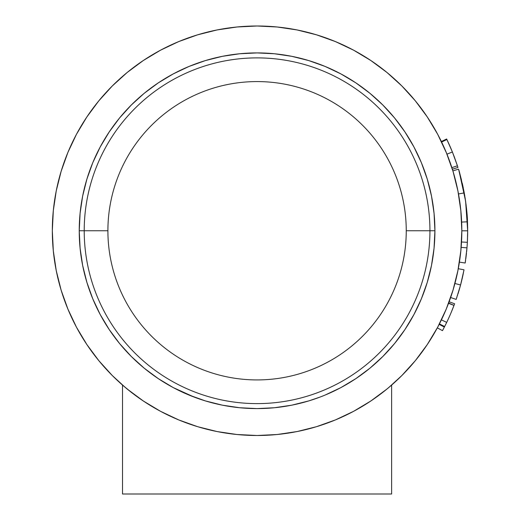 <?xml version="1.0" encoding="UTF-8"?>
<svg xmlns="http://www.w3.org/2000/svg" width="520" height="520" viewBox="0 0 520 520"><rect width="100%" height="100%" fill="white"/><g stroke="black" fill="none" stroke-linecap="round" stroke-linejoin="round"><path stroke-width="0.78" d="M467.22 216.892L465.537 200.817M458.894 170.56L464.243 192.9C466.317 205.465 467.402 215.105 467.487 221.819L461.643 222.066L467.487 221.819L467.675 230.75A210.6 210.6 0 0 0 467.675 230.737L467.675 230.705M466.609 209.58L466.928 213.005M465.023 197.438L465.751 202.358M464.678 195.351L464.789 195.988M461.012 178.185L461.305 179.361M462.605 184.834L462.306 183.508M465.056 197.633L465.335 199.44M467.603 236.119A210.6 210.6 0 0 1 467.597 236.516M194.188 397.098L173.244 387.589L189.02 395.05L205.452 400.933L222.378 405.171L239.642 407.732L257.075 408.59L274.508 407.732L291.772 405.171L308.698 400.933L319.963 397.098M132.015 392.873L122.525 385.086L122.525 494L391.625 494L391.625 385.086L385.567 390.163M137.442 396.91L134.44 394.713M145.015 402.11L139.535 398.404M156.637 409.175L153.348 407.284M257.413 435.5L243.711 435.065M297.349 431.503L277.147 434.512L297.349 431.503M356.902 409.513L352.515 411.892M368.387 402.597L362.154 406.478M374.693 398.346L368.641 402.435M379.808 394.641L376.799 396.851M385.209 390.449L382.207 392.815M107.9 230.75A149.175 149.175 0 0 1 257.075 81.575A149.175 149.175 0 0 1 406.25 230.75A149.175 149.175 0 0 0 257.075 81.575A149.175 149.175 0 0 0 107.9 230.75L84.214 230.75A172.861 172.861 0 0 1 257.075 57.889A172.861 172.861 0 0 1 429.936 230.75L406.25 230.75L429.936 230.75A172.861 172.861 0 0 0 257.075 57.889A172.861 172.861 0 0 0 84.214 230.75L79.235 230.75A177.84 177.84 0 0 1 257.075 52.91A177.84 177.84 0 0 1 434.915 230.75L429.936 230.75L434.915 230.75L434.057 213.317L431.496 196.053L427.258 179.127L421.375 162.695L427.258 179.127L431.496 196.053L434.057 213.317L434.915 230.75L434.057 248.183L434.915 230.75A177.84 177.84 0 0 1 257.075 408.59A177.84 177.84 0 0 1 79.235 230.75L80.093 248.183L82.654 265.447L86.892 282.373L92.775 298.805L86.892 282.373L82.654 265.447L80.093 248.183L79.235 230.75L80.093 213.317L79.235 230.75L84.214 230.75A172.861 172.861 0 0 0 257.075 403.611A172.861 172.861 0 0 0 429.936 230.75A172.861 172.861 0 0 1 257.075 403.611A172.861 172.861 0 0 1 84.214 230.75L107.9 230.75A149.175 149.175 0 0 0 257.075 379.925A149.175 149.175 0 0 0 406.25 230.75A149.175 149.175 0 0 1 257.075 379.925A149.175 149.175 0 0 1 107.9 230.75M461.819 231.966L461.825 230.802A204.75 204.75 0 0 1 461.819 231.959A204.75 204.75 0 0 0 461.825 230.802A204.75 204.75 0 0 1 461.819 231.959A204.75 204.75 0 0 0 461.825 230.802L467.675 230.802L467.35 242.476M461.051 248.514L461.091 248.066L461.051 248.514M460.785 251.349L460.896 250.25A204.75 204.75 0 0 1 460.882 250.347A204.75 204.75 0 0 1 460.662 252.551A204.75 204.75 0 0 0 460.902 250.185M460.025 257.836A204.75 204.75 0 0 0 460.161 256.789A204.75 204.75 0 0 1 460.025 257.836A204.75 204.75 0 0 0 460.161 256.802A204.75 204.75 0 0 1 460.025 257.829A204.75 204.75 0 0 0 460.59 253.208A204.75 204.75 0 0 1 460.317 255.554A204.75 204.75 0 0 0 460.59 253.208A204.75 204.75 0 0 1 460.025 257.829A204.75 204.75 0 0 0 460.161 256.789A204.75 204.75 0 0 1 460.025 257.836M461.552 241.371A204.75 204.75 0 0 1 461.513 241.995A204.75 204.75 0 0 0 461.552 241.371A204.75 204.75 0 0 1 461.513 241.995A204.75 204.75 0 0 0 461.552 241.371A204.75 204.75 0 0 1 461.513 241.995A204.75 204.75 0 0 0 461.552 241.371A204.75 204.75 0 0 1 461.513 241.995A204.75 204.75 0 0 0 461.552 241.371A204.75 204.75 0 0 1 461.513 241.995L467.356 242.314L466.979 247.852L465.185 263.022L459.407 262.125L465.185 263.022L465.413 261.547M461.663 238.862A204.75 204.75 0 0 0 461.721 237.354A204.75 204.75 0 0 1 461.663 238.869A204.75 204.75 0 0 0 461.721 237.354A204.75 204.75 0 0 1 461.663 238.862A204.75 204.75 0 0 0 461.721 237.354A204.75 204.75 0 0 1 461.663 238.862A204.75 204.75 0 0 0 461.721 237.354A204.75 204.75 0 0 1 461.663 238.862A204.75 204.75 0 0 0 461.669 238.686M460.61 253.025A204.75 204.75 0 0 0 460.662 252.558A204.75 204.75 0 0 1 460.61 253.025A204.75 204.75 0 0 0 460.662 252.558A204.75 204.75 0 0 1 460.61 253.025M461.026 248.827A204.75 204.75 0 0 0 461.149 247.377A204.75 204.75 0 0 1 461.026 248.827A204.75 204.75 0 0 0 461.149 247.377A204.75 204.75 0 0 1 461.026 248.827M461.767 235.671A204.75 204.75 0 0 0 461.793 234.52A204.75 204.75 0 0 1 461.793 234.566M76.525 134.192A204.75 204.75 0 0 0 52.325 230.75A204.75 204.75 0 0 1 257.075 26A204.75 204.75 0 0 1 461.825 230.75A204.75 204.75 0 0 1 257.075 435.5A204.75 204.75 0 0 1 52.325 230.75A204.75 204.75 0 0 0 76.525 327.308M86.755 344.39A204.75 204.75 0 0 0 138.801 397.885M138.834 397.911A204.75 204.75 0 0 0 143.435 401.07M370.715 401.07A204.75 204.75 0 0 0 375.343 397.885M375.362 397.878A204.75 204.75 0 0 0 380.972 393.757M381.017 393.725L380.991 393.744A204.75 204.75 0 0 0 385.502 390.215M382.98 392.216L385.509 390.208A204.75 204.75 0 0 0 427.394 344.39M437.625 327.308A204.75 204.75 0 0 0 437.97 326.671A204.75 204.75 0 0 0 439.316 324.077M439.361 323.993A204.75 204.75 0 0 0 439.413 323.889L444.626 326.547L444.36 327.061L439.16 324.389L444.36 327.061A210.6 210.6 0 0 1 442.475 330.649A210.6 210.6 0 0 0 444.36 327.061L446.453 322.887M446.017 323.772L446.687 322.406A210.6 210.6 0 0 0 453.999 305.403L448.532 303.329A204.75 204.75 0 0 1 441.415 319.858A204.75 204.75 0 0 0 441.727 319.215M443.092 316.31A204.75 204.75 0 0 0 443.599 315.198M447.954 304.824A204.75 204.75 0 0 0 448.604 303.134M448.688 302.906A204.75 204.75 0 0 0 448.812 302.575M449.124 301.75A204.75 204.75 0 0 0 450.638 297.512L449.124 301.75L454.61 303.778L449.124 301.75M450.885 296.784A204.75 204.75 0 0 0 451.016 296.406M451.224 295.789A204.75 204.75 0 0 0 451.451 295.106A204.75 204.75 0 0 0 451.457 295.081M452.29 292.507A204.75 204.75 0 0 0 452.394 292.168A204.75 204.75 0 0 0 452.641 291.395A204.75 204.75 0 0 0 452.784 290.921M453.928 287.066A204.75 204.75 0 0 0 454.116 286.409M456.677 276.374A204.75 204.75 0 0 0 457.093 274.502M457.1 274.502A204.75 204.75 0 0 0 457.425 272.968M457.509 272.584L457.509 272.584A204.75 204.75 0 0 0 457.73 271.512L458.172 269.25M456.898 275.386L458.276 268.723A204.75 204.75 0 0 0 459.407 262.125M459.446 261.859A204.75 204.75 0 0 0 459.543 261.235M459.921 258.609A204.75 204.75 0 0 0 460.161 256.796M86.834 344.5L76.499 327.269L86.834 344.5L98.8 360.64L112.294 375.531L125.294 387.452M145.438 402.389L143.078 400.829M355.349 410.371L353.1 411.587M388.869 387.439L401.856 375.531L415.35 360.64L427.317 344.5L437.651 327.269L446.238 309.108L453.037 290.089M368.713 402.389L371.079 400.829M353.145 411.56L355.316 410.391M332.703 421.025L336.336 419.536M127.185 389.025L143.325 400.991L160.556 411.326L178.718 419.913L197.639 426.686L217.133 431.568L237.042 434.519M237.003 434.512L257.205 435.5M177.801 419.529L181.578 421.07M158.834 410.391L161.077 411.6M143.319 400.991L145.464 402.409M446.57 308.295L446.251 309.069M452.413 292.117L452.822 290.803M452.849 290.719L452.439 292.026M61.139 171.314L67.912 152.392L61.139 171.314L56.258 190.808L53.313 210.678L52.325 230.75L53.313 250.822L56.258 270.692L61.139 290.186L67.912 309.108L76.499 327.269M143.325 60.509L160.556 50.173L143.325 60.509L127.185 72.475L112.294 85.969L98.8 100.861L86.834 117L76.499 134.232L67.912 152.392M316.511 34.814L335.433 41.587L316.511 34.814L297.017 29.932L277.147 26.988L257.075 26L237.003 26.988L217.133 29.932L197.639 34.814L178.718 41.587L160.556 50.173M427.317 117L437.651 134.232L427.317 117L415.35 100.861L401.856 85.969L386.965 72.475L370.825 60.509L353.594 50.173L335.433 41.587M131.326 356.499L144.255 368.225L158.275 378.619L144.255 368.225L131.326 356.499L119.6 343.571L109.206 329.55L100.237 314.581L92.775 298.805M382.824 356.499L394.55 343.571L404.944 329.55L413.913 314.581L404.944 329.55L394.55 343.571L382.824 356.499L369.896 368.225L355.875 378.619L340.906 387.589L325.13 395.05M421.375 298.805L427.258 282.373L431.496 265.447L434.057 248.183L431.496 265.447L427.258 282.373L421.375 298.805L413.913 314.581M382.824 105.001L369.896 93.275L355.875 82.882L340.906 73.912L355.875 82.882L369.896 93.275L382.824 105.001L394.55 117.93L404.944 131.95L413.913 146.919L421.375 162.695M325.13 66.45L308.698 60.567L291.772 56.329L274.508 53.768L257.075 52.91L239.642 53.768L222.378 56.329L205.452 60.567L189.02 66.45L173.244 73.912L189.02 66.45L205.452 60.567L222.378 56.329L239.642 53.768L257.075 52.91L274.508 53.768L291.772 56.329L308.698 60.567L325.13 66.45L340.906 73.912M131.326 105.001L119.6 117.93L109.206 131.95L119.6 117.93L131.326 105.001L144.255 93.275L158.275 82.882L173.244 73.912M92.775 162.695L86.892 179.127L82.654 196.053L80.093 213.317L82.654 196.053L86.892 179.127L92.775 162.695L100.237 146.919L109.206 131.95M461.819 229.567A204.75 204.75 0 0 0 461.799 227.519A204.75 204.75 0 0 1 461.819 229.567M461.767 225.83A204.75 204.75 0 0 0 461.734 224.738A204.75 204.75 0 0 1 461.767 225.83M461.572 220.591A204.75 204.75 0 0 0 461.5 219.232A204.75 204.75 0 0 1 461.715 224.036A204.75 204.75 0 0 0 461.624 221.696M460.59 208.319A204.75 204.75 0 0 1 461.221 215.014A204.75 204.75 0 0 0 461.097 213.499A204.75 204.75 0 0 1 461.416 217.847A204.75 204.75 0 0 0 460.375 206.408A204.75 204.75 0 0 1 460.382 206.511M460.213 205.133A204.75 204.75 0 0 0 460.148 204.607A204.75 204.75 0 0 1 460.213 205.133A204.75 204.75 0 0 0 460.148 204.607A204.75 204.75 0 0 1 460.213 205.133A204.75 204.75 0 0 0 460.148 204.607M460.018 203.606A204.75 204.75 0 0 0 459.888 202.677A204.75 204.75 0 0 1 460.018 203.606A204.75 204.75 0 0 0 459.894 202.677A204.75 204.75 0 0 1 460.018 203.606A204.75 204.75 0 0 0 459.888 202.664M458.881 196.157A204.75 204.75 0 0 0 458.471 193.83A204.75 204.75 0 0 1 458.51 194.071A204.75 204.75 0 0 1 458.881 196.157A204.75 204.75 0 0 0 458.471 193.83A204.75 204.75 0 0 1 458.881 196.157A204.75 204.75 0 0 0 458.471 193.83M456.307 183.528A204.75 204.75 0 0 0 456.04 182.429A204.75 204.75 0 0 1 456.261 183.352A204.75 204.75 0 0 1 456.307 183.528A204.75 204.75 0 0 0 456.04 182.429A204.75 204.75 0 0 1 456.307 183.528A204.75 204.75 0 0 0 456.04 182.429M455.319 179.55L455.319 179.55A204.75 204.75 0 0 0 454.428 176.208A204.75 204.75 0 0 1 455.319 179.55A204.75 204.75 0 0 0 454.428 176.208A204.75 204.75 0 0 1 455.319 179.55A204.75 204.75 0 0 0 454.428 176.208M454.077 174.954A204.75 204.75 0 0 0 453.525 173.043A204.75 204.75 0 0 1 454.077 174.967A204.75 204.75 0 0 0 453.531 173.056A204.75 204.75 0 0 1 454.077 174.954A204.75 204.75 0 0 0 453.362 172.484A204.75 204.75 0 0 0 452.991 171.256L452.913 170.995M452.881 170.885L458.471 169.175L452.881 170.885A204.75 204.75 0 0 0 450.6 163.878A204.75 204.75 0 0 1 452.361 169.221L457.938 167.459L452.361 169.221A204.75 204.75 0 0 0 450.6 163.878M450.548 163.728A204.75 204.75 0 0 0 449.832 161.701A204.75 204.75 0 0 1 450.548 163.728A204.75 204.75 0 0 1 450.574 163.813A204.75 204.75 0 0 0 448.461 157.989M447.746 156.143A204.75 204.75 0 0 1 447.772 156.208A204.75 204.75 0 0 0 446.472 152.965A204.75 204.75 0 0 1 447.493 155.487L446.472 152.965A204.75 204.75 0 0 1 447.493 155.487M446.362 152.685A204.75 204.75 0 0 0 446.043 151.931A204.75 204.75 0 0 1 446.362 152.685A204.75 204.75 0 0 0 446.043 151.931M445.322 150.209A204.75 204.75 0 0 0 444.659 148.674A204.75 204.75 0 0 1 445.776 151.287A204.75 204.75 0 0 0 445.679 151.06L445.926 151.645M444.47 148.258A204.75 204.75 0 0 0 443.372 145.802A204.75 204.75 0 0 1 444.476 148.265M448.156 142.207L446.882 139.51A210.6 210.6 0 0 0 446.635 138.99L441.37 141.537A204.75 204.75 0 0 1 441.61 142.044L446.882 139.51A210.6 210.6 0 0 0 446.635 138.99L441.37 141.537A204.75 204.75 0 0 1 443.281 145.607A204.75 204.75 0 0 0 442.851 144.664A204.75 204.75 0 0 1 443.248 145.529A204.75 204.75 0 0 0 442.845 144.664A204.75 204.75 0 0 1 443.248 145.529M442.332 143.553A204.75 204.75 0 0 1 442.559 144.04A204.75 204.75 0 0 0 442.332 143.553A204.75 204.75 0 0 1 442.559 144.04A204.75 204.75 0 0 0 437.625 134.192M427.394 117.111A204.75 204.75 0 0 0 370.715 60.431M353.632 50.2A204.75 204.75 0 0 0 160.517 50.2M143.435 60.431A204.75 204.75 0 0 0 86.755 117.111M457.581 189.274A204.75 204.75 0 0 1 457.62 189.462A204.75 204.75 0 0 0 457.581 189.274L458.049 191.594M460.974 212.062A204.75 204.75 0 0 1 461.065 213.155A204.75 204.75 0 0 0 460.974 212.062M461.578 220.694A204.75 204.75 0 0 1 461.715 224.003M461.416 217.847A204.75 204.75 0 0 0 460.375 206.408M457.912 190.925L453.011 171.314L446.231 152.373M452.978 171.217L453.278 172.205M453.362 172.484L452.991 171.256M453.668 173.524L453.486 172.913M461.097 213.499L460.798 210.249M446.433 152.874L437.651 134.232M257.075 435.5L277.147 434.512M297.017 431.568L316.511 426.686L335.433 419.913L353.594 411.326L370.825 400.991L386.965 389.025M453.011 290.186L457.893 270.692L460.837 250.822L461.825 230.75L460.837 210.678L457.893 190.808M173.244 387.589L158.275 378.619M390.929 385.691L391.625 385.086L391.625 494L122.525 494L122.525 385.086L123.208 385.678M387.654 388.459L388.615 387.66M378.768 395.408L379.762 394.674M372.58 399.815L374.641 398.385M143.097 400.842L144.995 402.097M136.656 396.344L137.397 396.884M130.189 391.443L131.93 392.808M126.835 388.739L128.323 389.954M124.013 386.366L124.872 387.101M460.896 250.25A204.75 204.75 0 0 1 460.662 252.558A204.75 204.75 0 0 0 460.882 250.354M467.487 221.819L467.675 230.75L465.634 201.519M465.53 200.766L459.141 171.392M466.141 205.355L465.062 197.665M462.67 185.12L463.119 187.167M463.528 189.156L463.625 189.638M463.84 190.743L463.912 191.119M463.925 191.165L463.99 191.529M457.782 190.275L457.925 190.964M462.618 184.873L462.235 183.203M461.5 180.122L461.24 179.101M464.776 195.93L464.64 195.13M460.629 208.669L460.766 209.917M460.811 210.366L460.909 211.393M467.162 216.08L467.051 214.533M466.908 212.764L466.863 212.284M466.752 211.049L466.635 209.872M466.096 204.997L465.966 203.989M465.738 202.274L465.673 201.767M467.662 228.312L467.643 227.169M461.825 230.75L461.526 241.768M467.389 241.728L467.441 240.643M467.623 235.567L467.662 233.181M467.337 242.651L467.447 240.5M461.149 247.377L466.979 247.852L461.149 247.377M466.479 253.162L466.427 253.675M466.622 251.758L466.752 250.452M467.019 247.325L467.11 246.207M467.162 245.44L467.233 244.433M467.259 243.984L467.285 243.561M467.291 243.483L467.356 242.314L461.513 241.995M466.843 249.457L466.759 250.341M466.466 253.279L466.414 253.767M461.539 241.605L461.572 240.942M461.825 231.829L461.825 230.802L467.675 230.802L467.356 242.385M461.461 218.562L461.376 217.25M461.188 214.597L461.13 213.857M460.785 210.145L460.46 207.136M460.07 203.989L459.999 203.483M458.49 193.947L464.243 192.9L458.49 193.947M454.545 176.65L453.394 172.608M453.291 172.256L453.005 171.294M458.471 169.175C459.115 170.203 461.038 178.107 464.243 192.9M453.05 171.457L453.226 172.042M453.407 172.633L453.563 173.18M457.438 188.591L457.548 189.131M463.333 188.188L462.969 186.478M461.038 178.295L460.876 177.671M460.694 176.969L460.135 174.889M459.622 173.076L459.498 172.633M459.349 172.107L458.913 170.638M467.447 240.584L467.668 231.972M465.582 260.377L465.341 262.002M466.382 254.066L465.803 258.765M467.356 242.314L467.012 247.41M466.81 249.789L466.856 249.314M467.031 247.234L466.941 248.333M466.888 248.95L466.732 250.627M449.091 317.239L449.358 316.654M450.392 314.308L450.106 314.964M448.669 318.188L448.331 318.916M446.212 323.369L446.01 323.791M445.562 324.695L445.341 325.137M445.302 325.214L445.126 325.559M442.475 330.649L437.326 327.873L442.475 330.649L444.529 326.742M446.57 322.641L446.966 321.815M447.616 320.444L448.019 319.592M454.435 304.245L451.197 312.409M449.663 315.965L448.038 319.547M439.413 323.889L444.626 326.547L446.687 322.406L444.626 326.547L446.687 322.406L441.415 319.858L446.687 322.406A210.6 210.6 0 0 0 453.999 305.403L448.643 303.024M452.582 309.043L452.166 310.07M451.432 311.857L451.633 311.363M449.781 315.699L450.593 313.839M448.935 317.59L449.365 316.641M453.732 306.111L454.519 304.025M451.074 312.695L451.633 311.376M446.986 321.783L448.929 317.61M445.315 325.189L445.933 323.947M462.378 277.693L464.022 269.802L458.276 268.723L464.022 269.802L460.571 284.993L454.916 283.485L460.571 284.993L456.163 299.416L450.638 297.512L456.163 299.416L456.326 298.948M460.584 284.954L461.058 283.12M461.39 281.814L461.487 281.411M456.826 297.479L456.944 297.122M457.45 295.562L457.561 295.236M450.84 296.907L452.913 290.492M458.763 291.375L458.933 290.797M459.004 290.563L459.531 288.762M456.32 298.961L456.163 299.416M459.55 288.685L458.361 292.682M460.063 286.865L459.966 287.216M462.358 277.784L461.598 280.989M464.022 269.802L463.905 270.433M461.663 280.709L461.819 280.072M461.916 279.675L462.287 278.096M461.071 283.069L461.546 281.183M463.047 274.651L462.768 275.964M463.216 273.865L463.112 274.365M462.3 278.018L463.236 273.78M461.539 281.216L462.091 278.915M461.26 282.328L460.941 283.575M460.408 285.603L460.499 285.259M458.178 293.274L459.531 288.743M460.207 286.351L458.425 292.481M462.248 278.265L461.519 281.294M462.202 278.46L462.118 278.805M461.897 279.753L461.793 280.183M461.188 282.627L461.019 283.283M460.798 284.128L460.642 284.719M457.399 273.084L457.178 274.125M462.332 277.894L462.429 277.459M462.741 276.062L462.95 275.119M452.673 291.284L452.439 292.032M458.776 291.317L458.998 290.576M459.056 290.375L459.453 289.029M459.297 289.556L459.095 290.245M459.03 290.472L458.913 290.869M458.569 292.006L458.322 292.806M458.146 293.377L457.99 293.872M451.406 166.27L450.781 164.417M441.61 142.044A204.75 204.75 0 0 0 441.37 141.537A204.75 204.75 0 0 1 441.61 142.044L446.882 139.51L452.387 151.977L446.966 154.167L452.387 151.977L457.412 165.809L451.848 167.615L457.412 165.809L457.938 167.459L457.412 165.809A210.6 210.6 0 0 1 457.932 167.433A210.6 210.6 0 0 0 457.412 165.809L454.454 157.313A210.6 210.6 0 0 1 454.825 158.314M446.966 154.167L446.491 153.004M445.861 151.483L445.289 150.144M446.882 139.51L449.378 144.885M444.659 148.674A204.75 204.75 0 0 1 445.776 151.287M448.838 143.696L449.066 144.19M449.475 145.113L449.696 145.6M450.326 147.043L450.827 148.213M451.685 150.261L451.965 150.943M447.103 154.505L447.343 155.116M457.229 165.237A210.6 210.6 0 0 0 456.911 164.281M454.786 158.197L453.979 156.046M452.341 151.866L454.454 157.313M450.658 147.823L450.015 146.334M449.826 145.899L448.604 143.175M450.307 147.011L450.119 146.575M451.769 150.456L450.418 147.258M452.465 152.172L452.114 151.307M258.2 494L215.183 494"/></g></svg>
